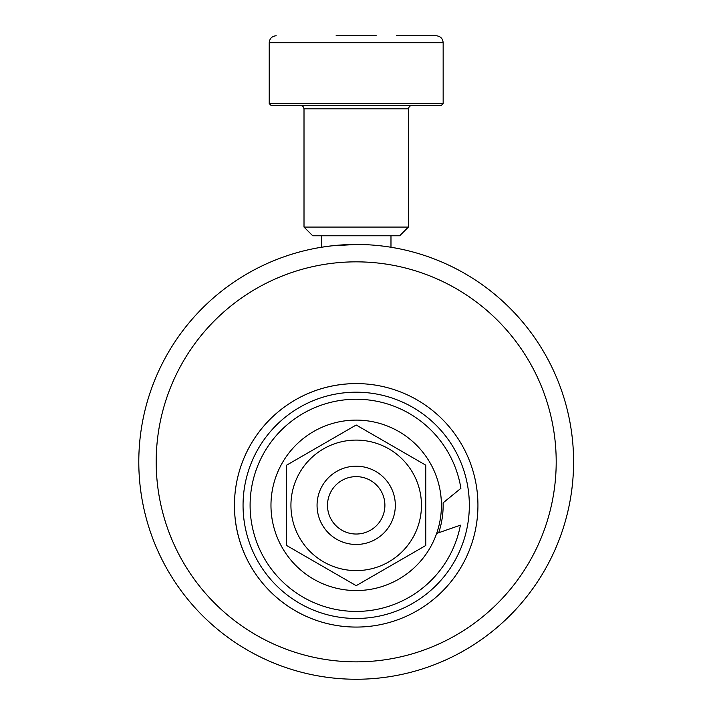 <?xml version="1.0" encoding="UTF-8"?>
<svg xmlns="http://www.w3.org/2000/svg" width="715" height="715" viewBox="0 0 715 715"><rect width="100%" height="100%" fill="white"/><g stroke="black" fill="none" stroke-linecap="round" stroke-linejoin="round"><path stroke-width="1.07" d="M573.591 461.854A217.396 217.396 0 0 1 224.885 635.117A217.396 217.396 0 0 1 259.456 267.169A217.396 217.396 0 0 1 573.591 461.854M321.41 235.771L321.41 247.256L331.617 245.853L356.222 244.458M389.264 246.988L390.98 247.256L390.98 235.771M384.893 505.335A28.698 28.698 0 0 0 341.842 480.48A28.698 28.698 0 0 0 341.842 530.181A28.698 28.698 0 0 0 384.893 505.335M395.324 505.335A39.128 39.128 0 0 0 336.631 471.444A39.128 39.128 0 0 0 336.631 539.226A39.128 39.128 0 0 0 395.324 505.335M421.457 505.335A65.271 65.271 0 0 0 299.674 472.704A65.271 65.271 0 0 0 339.303 568.38A65.271 65.271 0 0 0 421.457 505.335M286.626 465.17L286.626 545.5L356.195 585.665L425.765 545.5L425.765 465.17L356.195 425.005L286.626 465.17M425.765 544.07L425.765 545.5L423.289 546.921M353.719 426.435L356.195 425.005L358.662 426.435M356.195 585.665L353.719 584.235M441.414 505.335A85.219 85.219 0 0 0 313.581 431.529A85.219 85.219 0 0 0 313.581 579.132A85.219 85.219 0 0 0 441.414 505.335M436.642 533.453L460.415 525.168A106.088 106.088 0 0 1 296.707 593.173A106.088 106.088 0 0 1 299.093 415.916A106.088 106.088 0 0 1 460.907 488.318L443.112 502.851A86.953 86.953 0 0 1 438.715 532.729M243.055 505.335A113.14 113.14 0 0 0 356.195 618.475A113.14 113.14 0 0 0 469.335 505.335A113.14 113.14 0 0 0 356.195 392.195A113.14 113.14 0 0 0 243.055 505.335M477.933 505.335A121.738 121.738 0 0 1 295.322 610.762A121.738 121.738 0 0 1 295.322 399.9A121.738 121.738 0 0 1 477.933 505.335M556.199 461.854A200.003 200.003 0 0 0 256.193 288.645A200.003 200.003 0 0 0 256.193 635.063A200.003 200.003 0 0 0 556.199 461.854M356.195 627.073C288.637 626.948 234.359 572.17 234.448 505.371C234.565 438.241 288.413 383.866 356.195 383.589M376.278 35.75L336.113 35.75M276.187 35.75C271.923 36.197 269.6 38.521 269.224 42.703L443.157 42.703L443.157 103.586L441.423 105.32L270.967 105.32L356.195 105.32M304.009 108.805L408.372 108.805L408.372 227.075L304.009 227.075L304.009 108.805L303.017 106.365L300.532 105.32M411.849 105.32L409.373 106.365L408.372 108.805L408.372 227.075L399.676 235.771L312.714 235.771L304.009 227.075M396.36 35.75L436.204 35.75C440.467 36.197 442.791 38.521 443.157 42.703M443.157 103.586L269.224 103.586L270.967 105.32M269.224 42.703L269.224 103.586"/></g></svg>
